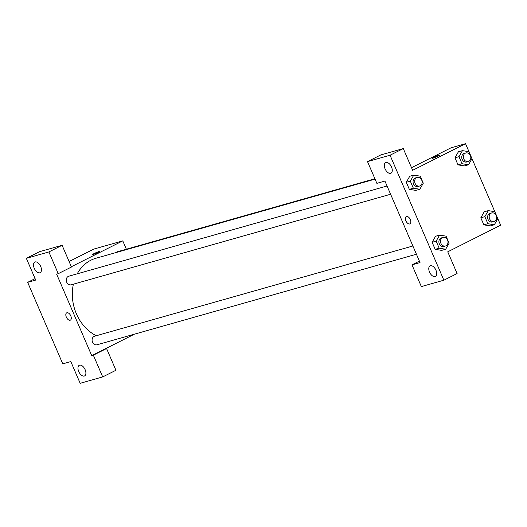 <?xml version="1.0" encoding="UTF-8"?>
<svg xmlns="http://www.w3.org/2000/svg" width="527" height="527" viewBox="0 0 527 527"><rect width="100%" height="100%" fill="white"/><g stroke="black" fill="none" stroke-linecap="round" stroke-linejoin="round"><path stroke-width="0.79" d="M134.365 334.197L104.959 348.986L106.573 348.531L115.933 370.264L102.706 376.917L80.17 383.307L70.809 361.575L62.766 363.854L27.661 282.347L35.085 278.618M69.09 261.511L93.799 249.08L122.771 240.872L126.361 249.212M79.59 365.178A5.942 3.307 -116.7 0 0 79.261 365.31A5.942 3.307 -116.7 0 0 78.978 372.102A5.942 3.307 -116.7 0 0 84.597 375.922A5.942 3.307 -116.7 0 0 85.018 369.414A5.942 3.307 -116.7 0 0 79.59 365.178M106.573 348.531L93.345 355.185L102.706 376.917M104.959 348.986L91.731 355.639L93.345 355.185M93.16 254.528A4.084 0.362 156.7 0 1 92.442 254.613A4.084 0.362 156.7 0 1 96.052 252.67A4.084 0.362 156.7 0 1 99.946 251.386A4.084 0.362 156.7 0 1 97.423 252.848A4.084 0.362 156.7 0 1 93.16 254.528M71.343 266.734L122.771 240.872M62.107 245.292L48.879 251.946L58.24 273.678L71.468 267.024L62.107 245.292L39.578 251.675L26.35 258.335L35.711 280.068L27.661 282.347M35.125 261.939A5.942 3.307 -116.7 0 0 34.802 262.071A5.942 3.307 -116.7 0 0 34.518 268.862A5.942 3.307 -116.7 0 0 40.138 272.683A5.942 3.307 -116.7 0 0 40.559 266.175A5.942 3.307 -116.7 0 0 35.125 261.939M26.35 258.335L48.879 251.946M58.24 273.678L56.633 274.139L91.731 355.639M70.763 315.857A4.084 2.273 63.3 0 1 70.387 320.133A4.084 2.273 63.3 0 1 66.521 317.504A4.084 2.273 63.3 0 1 66.712 312.84A4.084 2.273 63.3 0 1 70.763 315.857M66.718 312.834A4.084 2.273 -116.7 0 0 66.521 317.504A4.084 2.273 -116.7 0 0 70.387 320.133M412.885 245.977L94.616 336.206A4.453 3.682 74.2 0 0 94.076 336.417A4.453 3.682 74.2 0 0 92.396 341.832A4.453 3.682 74.2 0 0 97.047 344.777L416.435 254.231M387.049 185.991L68.78 276.22A4.453 3.682 74.2 0 0 68.24 276.431A4.453 3.682 74.2 0 0 66.56 281.84A4.453 3.682 74.2 0 0 71.211 284.791L390.599 194.246M374.901 178.752L117.455 251.735A4.453 3.682 74.2 0 0 116.915 251.946A4.453 3.682 74.2 0 0 116.105 252.532M375.059 179.121L95.914 258.256A41.574 34.354 74.2 0 0 90.868 260.219A41.574 34.354 74.2 0 0 77.219 273.829M73.391 284.172A41.574 34.354 74.2 0 0 96.237 335.745M384.927 181.064L420.026 262.571L411.982 264.85L421.343 286.589L443.872 280.199L390.052 155.228L367.517 161.611L376.877 183.35L384.927 181.064M411.515 167.691L451.066 147.797L465.545 143.693L500.65 225.2L447.739 251.814L457.1 273.546L443.872 280.199M406.501 216.485A4.084 2.273 63.3 0 1 410.237 219.397A4.084 2.273 63.3 0 1 409.947 223.87A4.084 2.273 63.3 0 1 406.08 221.241A4.084 2.273 63.3 0 1 406.277 216.577A4.084 2.273 63.3 0 1 406.501 216.485M430.414 265.727A5.942 3.307 63.3 0 1 435.842 269.956A5.942 3.307 63.3 0 1 435.427 276.464A5.942 3.307 63.3 0 1 429.801 272.643A5.942 3.307 63.3 0 1 430.085 265.852A5.942 3.307 63.3 0 1 430.414 265.727M385.955 162.481A5.942 3.307 63.3 0 1 391.383 166.716A5.942 3.307 63.3 0 1 390.962 173.225A5.942 3.307 63.3 0 1 385.342 169.404A5.942 3.307 63.3 0 1 385.626 162.612A5.942 3.307 63.3 0 1 385.955 162.481M406.277 216.571A4.084 2.273 -116.7 0 0 406.08 221.241A4.084 2.273 -116.7 0 0 409.947 223.87M367.517 161.611L380.744 154.958L403.28 148.574L412.641 170.307L465.545 143.693M403.28 148.574L390.052 155.228M419.406 261.122L411.982 264.85M445.671 249.231L439.189 248.197L436.152 241.142L439.59 235.114L446.073 236.149L449.109 243.21L445.671 249.231L441.659 250.378M439.189 248.197L435.17 249.337L432.127 242.282L435.559 236.248L432.127 242.282L435.17 249.337L441.646 250.371M494.352 224.746L487.87 223.712L484.827 216.656L488.272 210.629L494.748 211.663L497.791 218.725L494.352 224.746L490.334 225.899L483.845 224.858L480.808 217.796L484.241 211.768M464.504 165.9L458.009 164.865L454.972 157.81L458.404 151.776M419.835 189.246L413.359 188.211L410.316 181.15L413.754 175.129L420.236 176.163L423.28 183.218L419.835 189.246L415.816 190.385L409.334 189.351L406.291 182.296L409.729 176.262M432.72 158.258A4.084 0.362 156.7 0 1 432.002 158.35A4.084 0.362 156.7 0 1 435.612 156.407A4.084 0.362 156.7 0 1 439.505 155.122A4.084 0.362 156.7 0 1 436.982 156.585A4.084 0.362 156.7 0 1 432.72 158.258M439.505 155.122A4.084 0.362 -23.3 0 0 435.612 156.407A4.084 0.362 -23.3 0 0 432.002 158.35M468.516 164.76L462.034 163.726L458.997 156.671L462.436 150.643L468.918 151.677L471.955 158.739L468.516 164.76L464.491 165.9M465.868 152.962L464.261 153.416A4.453 3.682 74.2 0 0 463.72 153.627A4.453 3.682 74.2 0 0 462.041 159.042A4.453 3.682 74.2 0 0 466.691 161.987L468.299 161.532A4.453 3.682 74.2 0 0 470.624 156.242A4.453 3.682 74.2 0 0 465.868 152.962A4.453 3.682 74.2 0 0 465.328 153.173A4.453 3.682 74.2 0 0 463.648 158.581A4.453 3.682 74.2 0 0 468.299 161.532M462.034 163.726L458.009 164.865L454.972 157.81L458.411 151.783L462.436 150.643M458.997 156.671L454.972 157.81M491.704 212.948L490.097 213.402A4.453 3.682 74.2 0 0 489.557 213.613A4.453 3.682 74.2 0 0 487.877 219.028A4.453 3.682 74.2 0 0 492.528 221.979L494.135 221.518A4.453 3.682 74.2 0 0 496.46 216.228A4.453 3.682 74.2 0 0 491.704 212.948A4.453 3.682 74.2 0 0 491.164 213.158A4.453 3.682 74.2 0 0 489.484 218.573A4.453 3.682 74.2 0 0 494.135 221.518M487.87 223.712L483.845 224.858L480.808 217.796L484.247 211.775L488.272 210.629M484.827 216.656L480.808 217.796M417.193 177.447L415.586 177.902A4.453 3.682 74.2 0 0 415.045 178.113A4.453 3.682 74.2 0 0 413.366 183.528A4.453 3.682 74.2 0 0 418.01 186.472L419.624 186.018A4.453 3.682 74.2 0 0 421.949 180.728A4.453 3.682 74.2 0 0 417.193 177.447A4.453 3.682 74.2 0 0 416.653 177.658A4.453 3.682 74.2 0 0 414.973 183.067A4.453 3.682 74.2 0 0 419.624 186.018M413.359 188.211L409.334 189.351L406.291 182.296L409.736 176.268L413.754 175.129M410.316 181.15L406.291 182.296M443.029 237.433L441.415 237.888A4.453 3.682 74.2 0 0 440.875 238.099A4.453 3.682 74.2 0 0 439.195 243.514A4.453 3.682 74.2 0 0 443.846 246.458L445.453 246.004A4.453 3.682 74.2 0 0 447.785 240.714A4.453 3.682 74.2 0 0 443.029 237.433A4.453 3.682 74.2 0 0 442.489 237.644A4.453 3.682 74.2 0 0 440.809 243.059A4.453 3.682 74.2 0 0 445.453 246.004M436.152 241.142L432.127 242.282M439.59 235.114L435.572 236.254"/></g></svg>
